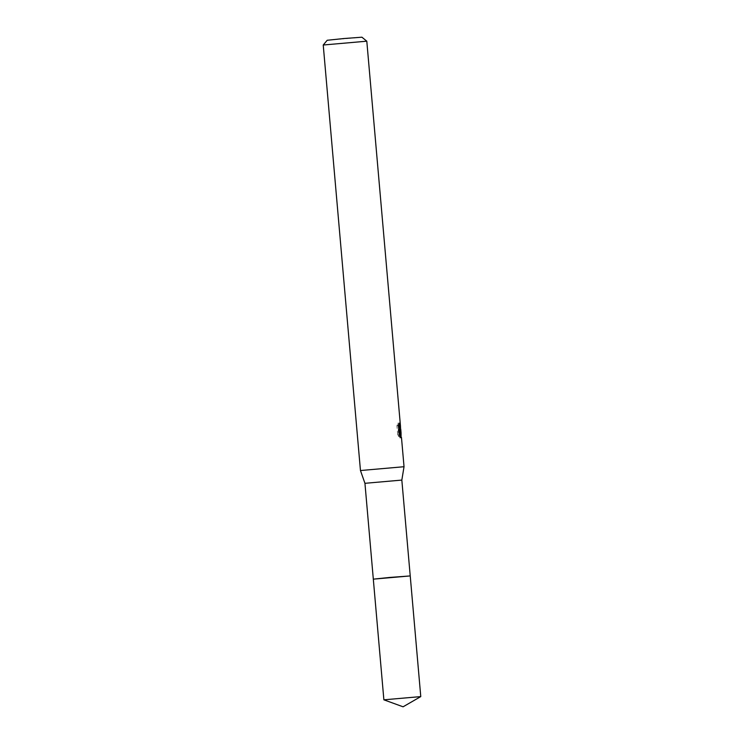 <?xml version="1.0" encoding="UTF-8"?>
<svg xmlns="http://www.w3.org/2000/svg" width="744" height="744" viewBox="0 0 744 744"><rect width="100%" height="100%" fill="white"/><g stroke="black" fill="none" stroke-linecap="round" stroke-linejoin="round"><path stroke-width="0.56" stroke-dasharray="3.72 2.79" d="M373.321 579.148L410.223 575.93L373.321 579.148M364.941 483.312L401.834 480.085M360.459 470.534L404.029 466.721M323.231 45.012L366.801 41.199M327.202 40.269L362.058 37.219M399.314 429.539L398.896 424.815L398.933 428.284M398.896 424.815L400.356 424.685L400.542 427.54M398.654 428.051L397.733 423.271L396.933 425.81L397.687 434.403L399.203 434.264M396.933 425.81L398.449 425.67M397.733 423.271L399.193 423.131M398.756 424.861L400.235 424.731M397.687 434.403L398.784 436.626L398.17 429.66L399.909 437.928L399.602 432.841L398.654 430.181L399.751 430.079M398.654 430.181L399.147 430.553L399.314 429.558M398.784 436.626L400.253 436.496M398.17 429.66L398.793 429.604M399.64 437.77L401.081 437.639M399.379 434.859L400.607 434.747M383.895 699.825L420.76 696.598M400.588 430.423L399.147 430.553M400.012 437.565L399.602 432.841M399.203 428.265L398.989 425.801M401.351 437.798L399.909 437.928"/><path stroke-width="1.12" d="M364.941 483.312L401.834 480.085L410.223 575.921L373.321 579.148L364.941 483.312L360.459 470.534L323.231 45.012L366.801 41.19L361.919 37.2L343.635 38.558L327.202 40.269L323.231 45.003M401.834 480.085L404.029 466.721L360.459 470.534M400.542 427.54L400.672 430.385L400.114 430.051L401.062 432.803L401.081 437.639L399.64 429.53L400.253 436.496L399.203 434.264L398.449 425.67L399.193 423.141L399.733 427.149L400.467 428.079L400.486 426.256L366.801 41.199M399.314 429.558L399.203 428.265M400.374 428.153L398.654 428.051M398.793 429.604L399.64 429.53M420.76 696.598L383.876 699.816L403.081 706.8L420.76 696.598M420.769 696.589L410.232 575.93L389.4 577.465L373.311 579.158L383.876 699.816M404.029 466.721L401.462 437.37M401.062 432.803L400.756 429.269"/></g></svg>
